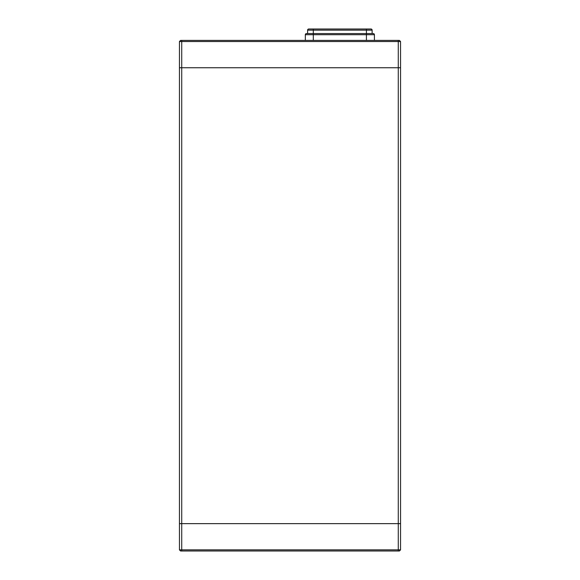 <?xml version="1.0" encoding="UTF-8"?>
<svg xmlns="http://www.w3.org/2000/svg" width="580" height="580" viewBox="0 0 580 580"><rect width="100%" height="100%" fill="white"/><g stroke="black" fill="none" stroke-linecap="round" stroke-linejoin="round"><path stroke-width="0.87" d="M400.541 549.876L400.555 523.646L398.272 523.646L400.555 523.646L400.555 67.751L400.555 523.646L400.555 67.751L181.728 67.751L181.728 523.646L398.272 523.646L398.272 549.862L179.445 549.862L180.583 551L399.417 551L400.555 549.862L398.272 549.862L398.272 551M181.728 551L181.728 523.646L179.445 523.646L179.459 549.876M398.272 40.397L398.272 523.646L179.445 523.646L179.445 67.751L181.728 67.751L181.728 41.535L400.555 41.535L399.417 40.397L180.583 40.397L179.445 41.535L181.728 41.535L181.728 40.397M311.373 29L370.982 29A1.138 1.138 0 0 1 372.121 30.138L372.121 33.56L372.121 30.138L366.422 30.138L366.422 33.56L373.259 33.56A1.138 1.138 0 0 1 374.404 34.698L374.404 40.397L374.404 34.698L366.422 34.698L366.422 40.397M366.422 29L313.309 29L313.309 30.138L307.61 30.138A1.138 1.138 0 0 1 308.756 29L366.422 29L366.422 30.138L313.309 30.138L313.309 34.698L305.334 34.698A1.138 1.138 0 0 1 306.472 33.56L366.422 33.56L366.422 34.698L313.309 34.698L313.309 40.397M306.472 33.56A1.138 1.138 0 0 0 305.334 34.698L305.334 40.397M308.756 29A1.138 1.138 0 0 0 307.61 30.138L307.61 33.56M400.541 41.521L400.555 67.751L179.445 67.751L179.459 41.521M374.404 34.698A1.138 1.138 0 0 0 373.259 33.56M372.121 30.138A1.138 1.138 0 0 0 370.982 29"/></g></svg>
